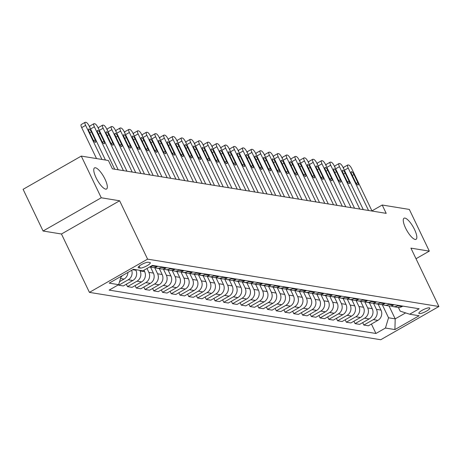 <?xml version="1.0" encoding="UTF-8"?>
<svg xmlns="http://www.w3.org/2000/svg" width="462" height="462" viewBox="0 0 462 462"><rect width="100%" height="100%" fill="white"/><g stroke="black" fill="none" stroke-linecap="round" stroke-linejoin="round"><path stroke-width="0.69" d="M405.567 228.043A12.145 3.632 -119.7 0 1 404.025 218.226A12.145 3.632 -119.7 0 1 414.529 229.498A12.145 3.632 -119.7 0 1 416.071 239.316A12.145 3.632 -119.7 0 1 405.567 228.043M96.061 177.714A12.145 3.632 -119.7 0 1 94.519 167.902A12.145 3.632 -119.7 0 1 105.024 179.175A12.145 3.632 -119.7 0 1 106.566 188.993A12.145 3.632 -119.7 0 1 96.061 177.714M429.365 307.836A6.07 1.363 154.4 0 0 422.903 309.904A6.07 1.363 154.4 0 0 418.861 313.334A6.07 1.363 154.4 0 0 419.305 313.588A6.07 1.363 154.4 0 0 425.768 311.521A6.07 1.363 154.4 0 0 429.81 308.09A6.07 1.363 154.4 0 0 429.365 307.836M89.42 292.371L380.723 339.737L438.9 306.502L147.597 259.142L89.42 292.371L61.458 234.003L119.629 200.774L101.253 197.782L43.076 231.017L61.458 234.003M43.076 231.017L23.1 189.322L81.277 156.092L101.253 197.782M81.277 156.092L108.408 160.505L112.405 168.838L386.203 213.357L382.207 205.018L371.95 210.88M138.594 267.827L140.136 268.081A5.885 1.322 154.4 0 0 146.396 266.077A5.885 1.322 154.4 0 0 150.312 262.757A5.885 1.322 154.4 0 0 149.884 262.514L148.342 262.26A5.885 1.322 154.4 0 0 142.082 264.264A5.885 1.322 154.4 0 0 138.161 267.585A5.885 1.322 154.4 0 0 138.594 267.827L138.242 267.1M121.183 276.288L118.659 284.667L109.148 290.101L375.941 333.477L371.425 324.053M118.659 284.667L109.205 283.131L133.42 269.294L142.874 270.83L152.385 265.402L419.178 308.778L409.667 314.212L419.121 315.748L394.906 329.579L385.452 328.043L375.941 333.477M416.008 258.726L429.313 251.126L409.338 209.43L382.207 205.018M429.313 251.126L410.932 248.134L438.9 306.502M119.629 200.774L147.597 259.142M409.667 314.212L400.179 311.134L398.4 307.421M389.004 305.931L395.195 318.861L405.63 312.901M135.62 269.652L135.903 270.241A7.588 7.04 99.2 0 1 132.808 280.509L123.296 285.943L118.746 285.204L118.526 284.742M139.819 270.339L140.101 270.928A7.588 7.04 99.2 0 1 137.012 281.191L127.495 286.625L126.34 284.205M143.959 270.212L144.652 271.668A7.588 7.04 99.2 0 1 141.563 281.93L132.051 287.364L127.495 286.625M146.997 268.474L148.856 272.349A7.588 7.04 99.2 0 1 145.761 282.611L136.25 288.045L135.089 285.626M150.566 267.163L153.407 273.088A7.588 7.04 99.2 0 1 150.312 283.356L140.8 288.79L136.25 288.045M154.608 267.51L157.611 273.775A7.588 7.04 99.2 0 1 154.516 284.038L145.004 289.472L143.844 287.052M159.321 268.589L162.162 274.515A7.588 7.04 99.2 0 1 159.067 284.777L149.555 290.211L145.004 289.472M163.363 268.936L166.36 275.196A7.588 7.04 99.2 0 1 163.271 285.458L153.754 290.893L152.599 288.473M168.076 270.01L170.911 275.935A7.588 7.04 99.2 0 1 167.822 286.197L158.31 291.632L153.754 290.893M172.112 270.357L175.115 276.623A7.588 7.04 99.2 0 1 172.02 286.885L162.508 292.319L161.348 289.899M176.825 271.437L179.666 277.362A7.588 7.04 99.2 0 1 176.571 287.624L167.059 293.058L162.508 292.319M180.867 271.783L183.87 278.043A7.588 7.04 99.2 0 1 180.775 288.305L171.263 293.74L170.103 291.32M185.58 272.857L188.421 278.782A7.588 7.04 99.2 0 1 185.326 289.045L175.814 294.479L171.263 293.74M189.622 273.204L192.619 279.464A7.588 7.04 99.2 0 1 189.53 289.732L180.018 295.166L178.858 292.741M194.335 274.284L197.17 280.209A7.588 7.04 99.2 0 1 194.08 290.471L184.569 295.905L180.018 295.166M198.377 274.63L201.374 280.89A7.588 7.04 99.2 0 1 198.279 291.152L188.767 296.587L187.607 294.167M203.089 275.704L205.925 281.629A7.588 7.04 99.2 0 1 202.835 291.892L193.318 297.326L188.767 296.587M207.126 276.051L210.129 282.311A7.588 7.04 99.2 0 1 207.034 292.579L197.522 298.007L196.362 295.588M211.839 277.125L214.68 283.05A7.588 7.04 99.2 0 1 211.584 293.318L202.073 298.752L197.522 298.007M215.881 277.477L218.878 283.737A7.588 7.04 99.2 0 1 215.789 293.999L206.277 299.434L205.116 297.014M220.593 278.551L223.435 284.477A7.588 7.04 99.2 0 1 220.339 294.739L210.828 300.173L206.277 299.434M224.636 278.898L227.633 285.158A7.588 7.04 99.2 0 1 224.538 295.42L215.026 300.854L213.866 298.435M229.348 279.972L232.184 285.897A7.588 7.04 99.2 0 1 229.094 296.165L219.577 301.599L215.026 300.854M233.385 280.318L236.388 286.584A7.588 7.04 99.2 0 1 233.293 296.847L223.781 302.281L222.62 299.861M238.097 281.398L240.939 287.324A7.588 7.04 99.2 0 1 237.843 297.586L228.332 303.02L223.781 302.281M242.14 281.745L245.137 288.005A7.588 7.04 99.2 0 1 242.048 298.267L232.536 303.701L231.375 301.282M246.852 282.819L249.694 288.744A7.588 7.04 99.2 0 1 246.598 299.006L237.087 304.441L232.536 303.701M250.895 283.166L253.892 289.426A7.588 7.04 99.2 0 1 250.797 299.694L241.285 305.128L240.125 302.708M255.607 284.245L258.443 290.171A7.588 7.04 99.2 0 1 255.353 300.433L245.836 305.867L241.285 305.128M259.644 284.592L262.647 290.852A7.588 7.04 99.2 0 1 259.552 301.114L250.04 306.549L248.879 304.129M264.356 285.666L267.198 291.591A7.588 7.04 99.2 0 1 264.102 301.853L254.591 307.288L250.04 306.549M268.399 286.013L271.396 292.273A7.588 7.04 99.2 0 1 268.307 302.541L258.795 307.975L257.634 305.549M273.111 287.087L275.953 293.018A7.588 7.04 99.2 0 1 272.857 303.28L263.346 308.714L258.795 307.975M277.154 287.439L280.151 293.699A7.588 7.04 99.2 0 1 277.061 303.961L267.544 309.396L266.389 306.976M281.866 288.513L284.702 294.438A7.588 7.04 99.2 0 1 281.612 304.701L272.101 310.135L267.544 309.396M285.903 288.86L288.906 295.12A7.588 7.04 99.2 0 1 285.811 305.382L276.299 310.816L275.138 308.397M290.615 289.934L293.457 295.859A7.588 7.04 99.2 0 1 290.361 306.127L280.85 311.561L276.299 310.816M294.658 290.28L297.661 296.546A7.588 7.04 99.2 0 1 294.565 306.808L285.054 312.243L283.893 309.823M299.37 291.36L302.212 297.285A7.588 7.04 99.2 0 1 299.116 307.548L289.605 312.982L285.054 312.243M303.413 291.707L306.41 297.967A7.588 7.04 99.2 0 1 303.32 308.229L293.803 313.663L292.648 311.244M308.125 292.781L310.961 298.706A7.588 7.04 99.2 0 1 307.871 308.974L298.36 314.408L293.803 313.663M312.162 293.127L315.165 299.393A7.588 7.04 99.2 0 1 312.069 309.656L302.558 315.09L301.397 312.67M316.874 294.207L319.716 300.133A7.588 7.04 99.2 0 1 316.62 310.395L307.109 315.829L302.558 315.09M320.917 294.554L323.92 300.814A7.588 7.04 99.2 0 1 320.824 311.076L311.313 316.51L310.152 314.091M325.629 295.628L328.47 301.553A7.588 7.04 99.2 0 1 325.375 311.815L315.864 317.25L311.313 316.51M329.672 295.975L332.669 302.235A7.588 7.04 99.2 0 1 329.579 312.503L320.062 317.937L318.907 315.517M334.384 297.054L337.22 302.98A7.588 7.04 99.2 0 1 334.13 313.242L324.619 318.676L320.062 317.937M338.421 297.401L341.424 303.661A7.588 7.04 99.2 0 1 338.328 313.923L328.817 319.358L327.656 316.938M343.133 298.475L345.974 304.4A7.588 7.04 99.2 0 1 342.879 314.662L333.368 320.097L328.817 319.358M347.176 298.822L350.179 305.082A7.588 7.04 99.2 0 1 347.083 315.35L337.572 320.784L336.411 318.358M351.888 299.896L354.729 305.821A7.588 7.04 99.2 0 1 351.634 316.089L342.123 321.523L337.572 320.784M355.931 300.248L358.928 306.508A7.588 7.04 99.2 0 1 355.838 316.77L346.327 322.205L345.166 319.785M360.643 301.322L363.478 307.247A7.588 7.04 99.2 0 1 360.389 317.51L350.877 322.944L346.327 322.205M364.685 301.669L367.683 307.929A7.588 7.04 99.2 0 1 364.587 318.191L355.076 323.625L353.915 321.206M369.398 302.743L372.233 308.668A7.588 7.04 99.2 0 1 369.144 318.936L359.627 324.37L355.076 323.625M373.435 303.089L376.438 309.355A7.588 7.04 99.2 0 1 373.342 319.617L363.831 325.052L362.67 322.632M378.147 304.169L380.988 310.094A7.588 7.04 99.2 0 1 377.893 320.357L368.381 325.791L363.831 325.052M382.19 304.516L388.542 317.781L395.195 318.861L394.906 329.579M122.182 275.716A7.588 7.04 99.2 0 1 120.865 277.339M127.91 272.441A7.588 7.04 99.2 0 1 124.053 279.083L119.566 281.647M153.182 265.529L152.472 265.933A7.588 7.04 99.2 0 1 149.954 266.788M131.676 270.293A7.588 7.04 99.2 0 1 128.257 279.77L118.746 285.204M157.733 266.268L157.022 266.672A7.588 7.04 99.2 0 1 152.604 267.498L149.572 267.001M161.937 266.949L161.221 267.359A7.588 7.04 99.2 0 1 156.809 268.179A7.588 7.04 99.2 0 1 154.764 267.486M166.487 267.694L165.777 268.099A7.588 7.04 99.2 0 1 161.359 268.919L156.809 268.179M170.686 268.376L169.976 268.78A7.588 7.04 99.2 0 1 165.563 269.6A7.588 7.04 99.2 0 1 163.519 268.913M175.237 269.115L174.526 269.519A7.588 7.04 99.2 0 1 170.114 270.345L165.563 269.6M179.441 269.796L178.73 270.206A7.588 7.04 99.2 0 1 174.313 271.027A7.588 7.04 99.2 0 1 172.268 270.334M183.992 270.536L183.281 270.946A7.588 7.04 99.2 0 1 178.869 271.766L174.313 271.027M188.196 271.223L187.48 271.627A7.588 7.04 99.2 0 1 183.067 272.447A7.588 7.04 99.2 0 1 181.023 271.754M192.746 271.962L192.036 272.366A7.588 7.04 99.2 0 1 187.618 273.186L183.067 272.447M196.945 272.644L196.234 273.054A7.588 7.04 99.2 0 1 191.822 273.874A7.588 7.04 99.2 0 1 189.778 273.181M201.496 273.383L200.785 273.793A7.588 7.04 99.2 0 1 196.373 274.613L191.822 273.874M205.7 274.07L204.989 274.474A7.588 7.04 99.2 0 1 200.572 275.294A7.588 7.04 99.2 0 1 198.533 274.601M210.25 274.809L209.54 275.213A7.588 7.04 99.2 0 1 205.128 276.033L200.572 275.294M214.455 275.491L213.739 275.895A7.588 7.04 99.2 0 1 209.326 276.721A7.588 7.04 99.2 0 1 207.282 276.028M219.005 276.23L218.295 276.64A7.588 7.04 99.2 0 1 213.877 277.46L209.326 276.721M223.204 276.911L222.493 277.321A7.588 7.04 99.2 0 1 218.081 278.141A7.588 7.04 99.2 0 1 216.037 277.448M227.76 277.656L227.044 278.06A7.588 7.04 99.2 0 1 222.632 278.881L218.081 278.141M231.959 278.338L231.248 278.742A7.588 7.04 99.2 0 1 226.83 279.568A7.588 7.04 99.2 0 1 224.792 278.875M236.509 279.077L235.799 279.481A7.588 7.04 99.2 0 1 231.387 280.307L226.83 279.568M240.714 279.758L240.003 280.168A7.588 7.04 99.2 0 1 235.585 280.988A7.588 7.04 99.2 0 1 233.541 280.295M245.264 280.503L244.554 280.908A7.588 7.04 99.2 0 1 240.136 281.728L235.585 280.988M249.463 281.185L248.752 281.589A7.588 7.04 99.2 0 1 244.34 282.409A7.588 7.04 99.2 0 1 242.296 281.722M254.019 281.924L253.303 282.328A7.588 7.04 99.2 0 1 248.891 283.154L244.34 282.409M258.218 282.605L257.507 283.015A7.588 7.04 99.2 0 1 253.095 283.835A7.588 7.04 99.2 0 1 251.051 283.142M262.768 283.345L262.058 283.755A7.588 7.04 99.2 0 1 257.646 284.575L253.095 283.835M266.972 284.032L266.262 284.436A7.588 7.04 99.2 0 1 261.844 285.256A7.588 7.04 99.2 0 1 259.8 284.563M271.523 284.771L270.813 285.175A7.588 7.04 99.2 0 1 266.395 285.995L261.844 285.256M275.722 285.452L275.011 285.863A7.588 7.04 99.2 0 1 270.599 286.683A7.588 7.04 99.2 0 1 268.555 285.99M280.278 286.192L279.562 286.602A7.588 7.04 99.2 0 1 275.15 287.422L270.599 286.683M284.477 286.879L283.766 287.283A7.588 7.04 99.2 0 1 279.354 288.103A7.588 7.04 99.2 0 1 277.31 287.41M289.027 287.618L288.317 288.022A7.588 7.04 99.2 0 1 283.905 288.842L279.354 288.103M293.231 288.3L292.521 288.704A7.588 7.04 99.2 0 1 288.103 289.53A7.588 7.04 99.2 0 1 286.059 288.837M297.782 289.039L297.072 289.449A7.588 7.04 99.2 0 1 292.654 290.269L288.103 289.53M301.986 289.72L301.27 290.13A7.588 7.04 99.2 0 1 296.858 290.95A7.588 7.04 99.2 0 1 294.814 290.257M306.537 290.465L305.821 290.869A7.588 7.04 99.2 0 1 301.409 291.689L296.858 290.95M310.735 291.147L310.025 291.551A7.588 7.04 99.2 0 1 305.613 292.377A7.588 7.04 99.2 0 1 303.569 291.684M315.286 291.886L314.576 292.29A7.588 7.04 99.2 0 1 310.164 293.116L305.613 292.377M319.49 292.567L318.78 292.977A7.588 7.04 99.2 0 1 314.362 293.797A7.588 7.04 99.2 0 1 312.318 293.104M324.041 293.306L323.331 293.716A7.588 7.04 99.2 0 1 318.913 294.537L314.362 293.797M328.245 293.994L327.529 294.398A7.588 7.04 99.2 0 1 323.117 295.218A7.588 7.04 99.2 0 1 321.073 294.531M332.796 294.733L332.086 295.137A7.588 7.04 99.2 0 1 327.668 295.963L323.117 295.218M336.994 295.414L336.284 295.824A7.588 7.04 99.2 0 1 331.872 296.644A7.588 7.04 99.2 0 1 329.828 295.951M341.545 296.154L340.835 296.564A7.588 7.04 99.2 0 1 336.423 297.384L331.872 296.644M345.749 296.841L345.039 297.245A7.588 7.04 99.2 0 1 340.621 298.065A7.588 7.04 99.2 0 1 338.577 297.372M350.3 297.58L349.59 297.984A7.588 7.04 99.2 0 1 345.178 298.804L340.621 298.065M354.504 298.261L353.788 298.666A7.588 7.04 99.2 0 1 349.376 299.492A7.588 7.04 99.2 0 1 347.332 298.798M359.055 299.001L358.345 299.411A7.588 7.04 99.2 0 1 353.927 300.231L349.376 299.492M363.253 299.688L362.543 300.092A7.588 7.04 99.2 0 1 358.131 300.912A7.588 7.04 99.2 0 1 356.087 300.219M367.804 300.427L367.094 300.831A7.588 7.04 99.2 0 1 362.682 301.651L358.131 300.912M372.008 301.108L371.298 301.513A7.588 7.04 99.2 0 1 366.88 302.339A7.588 7.04 99.2 0 1 364.841 301.646M376.559 301.848L375.849 302.258A7.588 7.04 99.2 0 1 371.436 303.078L366.88 302.339M380.763 302.529L380.047 302.939A7.588 7.04 99.2 0 1 375.635 303.759A7.588 7.04 99.2 0 1 373.591 303.066M385.314 303.274L384.603 303.678A7.588 7.04 99.2 0 1 380.186 304.498L375.635 303.759M389.512 303.956L388.802 304.36A7.588 7.04 99.2 0 1 384.39 305.18A7.588 7.04 99.2 0 1 382.345 304.493M394.069 304.695L393.353 305.099A7.588 7.04 99.2 0 1 388.94 305.925L384.39 305.18M398.267 305.376L397.557 305.786A7.588 7.04 99.2 0 1 393.139 306.606A7.588 7.04 99.2 0 1 391.1 305.913M385.452 328.043L388.542 317.781M402.818 306.115L402.107 306.525A7.588 7.04 99.2 0 1 397.695 307.346L393.139 306.606M101.946 159.454L85.614 125.369A3.794 1.138 60.3 0 1 85.135 122.303A3.794 1.138 60.3 0 1 85.418 122.263L86.117 122.378A3.794 1.138 60.3 0 1 89.12 125.941L105.446 160.019M85.135 122.303L81.202 124.549A3.794 1.138 -119.7 0 0 81.687 127.616L96.518 158.57M89.126 131.474A3.038 0.907 -119.7 0 1 88.739 129.025A3.038 0.907 -119.7 0 1 91.366 131.843L95.201 139.847A3.038 0.907 -119.7 0 1 95.582 142.302A3.038 0.907 -119.7 0 1 92.96 139.484L89.126 131.474M114.692 169.213L94.369 126.796A3.794 1.138 60.3 0 1 93.884 123.724A3.794 1.138 60.3 0 1 94.173 123.683L94.872 123.799A3.794 1.138 60.3 0 1 97.869 127.362L118.197 169.779M97.875 132.9A3.038 0.907 -119.7 0 1 97.488 130.446A3.038 0.907 -119.7 0 1 100.115 133.264L103.95 141.268A3.038 0.907 -119.7 0 1 104.337 143.722A3.038 0.907 -119.7 0 1 101.709 140.904L97.875 132.9M89.836 127.443A3.794 1.138 -119.7 0 1 89.957 125.97L93.884 123.724M123.446 170.634L103.124 128.217A3.794 1.138 60.3 0 1 102.639 125.15A3.794 1.138 60.3 0 1 102.922 125.11L103.627 125.225A3.794 1.138 60.3 0 1 106.624 128.788L126.946 171.206M106.63 134.321A3.038 0.907 -119.7 0 1 106.243 131.866A3.038 0.907 -119.7 0 1 108.87 134.685L112.705 142.694A3.038 0.907 -119.7 0 1 113.092 145.149A3.038 0.907 -119.7 0 1 110.464 142.325L106.63 134.321M98.591 128.863A3.794 1.138 -119.7 0 1 98.712 127.397L102.639 125.15M132.201 172.06L111.873 129.637A3.794 1.138 60.3 0 1 111.394 126.571A3.794 1.138 60.3 0 1 111.677 126.53L112.376 126.646A3.794 1.138 60.3 0 1 115.379 130.209L135.701 172.626M115.385 135.747A3.038 0.907 -119.7 0 1 114.998 133.293A3.038 0.907 -119.7 0 1 117.625 136.111L121.46 144.115A3.038 0.907 -119.7 0 1 121.841 146.57A3.038 0.907 -119.7 0 1 119.219 143.751L115.385 135.747M107.346 130.29A3.794 1.138 -119.7 0 1 107.461 128.817L111.394 126.571M140.95 173.481L120.628 131.064A3.794 1.138 60.3 0 1 120.149 127.997A3.794 1.138 60.3 0 1 120.432 127.957L121.131 128.066A3.794 1.138 60.3 0 1 124.128 131.63L144.456 174.053M124.134 137.168A3.038 0.907 -119.7 0 1 123.747 134.713A3.038 0.907 -119.7 0 1 126.374 137.532L130.209 145.536A3.038 0.907 -119.7 0 1 130.596 147.99A3.038 0.907 -119.7 0 1 127.968 145.172L124.134 137.168M116.095 131.71A3.794 1.138 -119.7 0 1 116.216 130.244L120.149 127.997M149.705 174.907L129.383 132.484A3.794 1.138 60.3 0 1 128.898 129.418A3.794 1.138 60.3 0 1 129.181 129.377L129.886 129.493A3.794 1.138 60.3 0 1 132.883 133.056L153.205 175.473M132.889 138.594A3.038 0.907 -119.7 0 1 132.502 136.14A3.038 0.907 -119.7 0 1 135.129 138.958L138.964 146.962A3.038 0.907 -119.7 0 1 139.351 149.417A3.038 0.907 -119.7 0 1 136.723 146.598L132.889 138.594M124.85 133.137A3.794 1.138 -119.7 0 1 124.971 131.664L128.898 129.418M158.46 176.328L138.132 133.911A3.794 1.138 60.3 0 1 137.653 130.844A3.794 1.138 60.3 0 1 137.936 130.804L138.635 130.913A3.794 1.138 60.3 0 1 141.638 134.477L161.96 176.9M141.643 140.015A3.038 0.907 -119.7 0 1 141.256 137.56A3.038 0.907 -119.7 0 1 143.884 140.379L147.719 148.383A3.038 0.907 -119.7 0 1 148.106 150.837A3.038 0.907 -119.7 0 1 145.478 148.019L141.643 140.015M133.605 134.558A3.794 1.138 -119.7 0 1 133.72 133.085L137.653 130.844M167.209 177.755L146.887 135.331A3.794 1.138 60.3 0 1 146.408 132.265A3.794 1.138 60.3 0 1 146.691 132.224L147.39 132.34A3.794 1.138 60.3 0 1 150.387 135.903L170.715 178.32M150.393 141.441A3.038 0.907 -119.7 0 1 150.011 138.987A3.038 0.907 -119.7 0 1 152.633 141.805L156.468 149.809A3.038 0.907 -119.7 0 1 156.855 152.264A3.038 0.907 -119.7 0 1 154.227 149.445L150.393 141.441M142.354 135.978A3.794 1.138 -119.7 0 1 142.475 134.511L146.408 132.265M175.964 179.175L155.642 136.758A3.794 1.138 60.3 0 1 155.157 133.685A3.794 1.138 60.3 0 1 155.446 133.651L156.144 133.761A3.794 1.138 60.3 0 1 159.142 137.324L179.464 179.747M159.147 142.862A3.038 0.907 -119.7 0 1 158.761 140.408A3.038 0.907 -119.7 0 1 161.388 143.226L165.223 151.23A3.038 0.907 -119.7 0 1 165.61 153.684A3.038 0.907 -119.7 0 1 162.982 150.866L159.147 142.862M151.109 137.405A3.794 1.138 -119.7 0 1 151.23 135.932L155.157 133.685M184.719 180.596L164.391 138.178A3.794 1.138 60.3 0 1 163.912 135.112A3.794 1.138 60.3 0 1 164.195 135.071L164.894 135.187A3.794 1.138 60.3 0 1 167.897 138.75L188.219 181.168M167.902 144.283A3.038 0.907 -119.7 0 1 167.515 141.828A3.038 0.907 -119.7 0 1 170.143 144.652L173.978 152.656A3.038 0.907 -119.7 0 1 174.365 155.111A3.038 0.907 -119.7 0 1 171.737 152.293L167.902 144.283M159.864 138.825A3.794 1.138 -119.7 0 1 159.979 137.358L163.912 135.112M193.468 182.022L173.146 139.605A3.794 1.138 60.3 0 1 172.667 136.533A3.794 1.138 60.3 0 1 172.95 136.492L173.648 136.608A3.794 1.138 60.3 0 1 176.646 140.171L196.974 182.588M176.651 145.709A3.038 0.907 -119.7 0 1 176.27 143.255A3.038 0.907 -119.7 0 1 178.892 146.073L182.727 154.077A3.038 0.907 -119.7 0 1 183.114 156.531A3.038 0.907 -119.7 0 1 180.486 153.713L176.651 145.709M168.613 140.252A3.794 1.138 -119.7 0 1 168.734 138.779L172.667 136.533M202.223 183.443L181.901 141.025A3.794 1.138 60.3 0 1 181.416 137.959A3.794 1.138 60.3 0 1 181.705 137.919L182.403 138.034A3.794 1.138 60.3 0 1 185.401 141.597L205.723 184.015M185.406 147.13A3.038 0.907 -119.7 0 1 185.019 144.675A3.038 0.907 -119.7 0 1 187.647 147.494L191.482 155.503A3.038 0.907 -119.7 0 1 191.869 157.958A3.038 0.907 -119.7 0 1 189.241 155.134L185.406 147.13M177.368 141.672A3.794 1.138 -119.7 0 1 177.489 140.205L181.416 137.959M210.978 184.869L190.65 142.446A3.794 1.138 60.3 0 1 190.171 139.38A3.794 1.138 60.3 0 1 190.454 139.339L191.158 139.455A3.794 1.138 60.3 0 1 194.155 143.018L214.478 185.435M194.161 148.556A3.038 0.907 -119.7 0 1 193.774 146.102A3.038 0.907 -119.7 0 1 196.402 148.92L200.237 156.924A3.038 0.907 -119.7 0 1 200.623 159.378A3.038 0.907 -119.7 0 1 197.996 156.56L194.161 148.556M186.122 143.099A3.794 1.138 -119.7 0 1 186.238 141.626L190.171 139.38M219.727 186.29L199.405 143.873A3.794 1.138 60.3 0 1 198.926 140.806A3.794 1.138 60.3 0 1 199.209 140.766L199.907 140.875A3.794 1.138 60.3 0 1 202.905 144.439L223.233 186.862M202.91 149.977A3.038 0.907 -119.7 0 1 202.529 147.522A3.038 0.907 -119.7 0 1 205.151 150.341L208.991 158.345A3.038 0.907 -119.7 0 1 209.373 160.799A3.038 0.907 -119.7 0 1 206.751 157.981L202.91 149.977M194.872 144.519A3.794 1.138 -119.7 0 1 194.993 143.053L198.926 140.806M228.482 187.716L208.16 145.293A3.794 1.138 60.3 0 1 207.675 142.227A3.794 1.138 60.3 0 1 207.964 142.186L208.662 142.302A3.794 1.138 60.3 0 1 211.66 145.865L231.982 188.282M211.665 151.403A3.038 0.907 -119.7 0 1 211.278 148.949A3.038 0.907 -119.7 0 1 213.906 151.767L217.741 159.771A3.038 0.907 -119.7 0 1 218.128 162.226A3.038 0.907 -119.7 0 1 215.5 159.407L211.665 151.403M203.627 145.946A3.794 1.138 -119.7 0 1 203.748 144.473L207.675 142.227M237.237 189.137L216.915 146.72A3.794 1.138 60.3 0 1 216.43 143.653A3.794 1.138 60.3 0 1 216.713 143.613L217.417 143.722A3.794 1.138 60.3 0 1 220.414 147.286L240.737 189.709M220.42 152.824A3.038 0.907 -119.7 0 1 220.033 150.369A3.038 0.907 -119.7 0 1 222.661 153.188L226.495 161.192A3.038 0.907 -119.7 0 1 226.882 163.646A3.038 0.907 -119.7 0 1 224.255 160.828L220.42 152.824M212.381 147.366A3.794 1.138 -119.7 0 1 212.497 145.894L216.43 143.653M245.986 190.558L225.664 148.14A3.794 1.138 60.3 0 1 225.185 145.074A3.794 1.138 60.3 0 1 225.468 145.033L226.166 145.149A3.794 1.138 60.3 0 1 229.164 148.712L249.492 191.129M229.169 154.25A3.038 0.907 -119.7 0 1 228.788 151.796A3.038 0.907 -119.7 0 1 231.41 154.614L235.25 162.618A3.038 0.907 -119.7 0 1 235.632 165.073A3.038 0.907 -119.7 0 1 233.01 162.254L229.169 154.25M221.131 148.787A3.794 1.138 -119.7 0 1 221.252 147.32L225.185 145.074M254.741 191.984L234.419 149.567A3.794 1.138 60.3 0 1 233.934 146.494A3.794 1.138 60.3 0 1 234.222 146.46L234.921 146.57A3.794 1.138 60.3 0 1 237.918 150.133L258.241 192.556M237.924 155.671A3.038 0.907 -119.7 0 1 237.537 153.217A3.038 0.907 -119.7 0 1 240.165 156.035L244 164.039A3.038 0.907 -119.7 0 1 244.386 166.493A3.038 0.907 -119.7 0 1 241.759 163.675L237.924 155.671M229.885 150.214A3.794 1.138 -119.7 0 1 230.007 148.741L233.934 146.494M263.496 193.405L243.174 150.987A3.794 1.138 60.3 0 1 242.689 147.921A3.794 1.138 60.3 0 1 242.972 147.88L243.676 147.996A3.794 1.138 60.3 0 1 246.673 151.559L266.996 193.976M246.679 157.092A3.038 0.907 -119.7 0 1 246.292 154.637A3.038 0.907 -119.7 0 1 248.92 157.461L252.754 165.465A3.038 0.907 -119.7 0 1 253.141 167.92A3.038 0.907 -119.7 0 1 250.514 165.101L246.679 157.092M238.64 151.634A3.794 1.138 -119.7 0 1 238.756 150.167L242.689 147.921M272.251 194.831L251.923 152.414A3.794 1.138 60.3 0 1 251.444 149.342A3.794 1.138 60.3 0 1 251.726 149.301L252.425 149.417A3.794 1.138 60.3 0 1 255.428 152.98L275.75 195.397M255.428 158.518A3.038 0.907 -119.7 0 1 255.047 156.064A3.038 0.907 -119.7 0 1 257.675 158.882L261.509 166.886A3.038 0.907 -119.7 0 1 261.89 169.34A3.038 0.907 -119.7 0 1 259.269 166.522L255.428 158.518M247.389 153.061A3.794 1.138 -119.7 0 1 247.511 151.588L251.444 149.342M281 196.252L260.678 153.834A3.794 1.138 60.3 0 1 260.193 150.768A3.794 1.138 60.3 0 1 260.481 150.727L261.18 150.843A3.794 1.138 60.3 0 1 264.177 154.406L284.505 196.824M264.183 159.939A3.038 0.907 -119.7 0 1 263.796 157.484A3.038 0.907 -119.7 0 1 266.424 160.302L270.258 168.312A3.038 0.907 -119.7 0 1 270.645 170.761A3.038 0.907 -119.7 0 1 268.018 167.943L264.183 159.939M256.144 154.481A3.794 1.138 -119.7 0 1 256.266 153.014L260.193 150.768M289.755 197.678L269.433 155.255A3.794 1.138 60.3 0 1 268.948 152.189A3.794 1.138 60.3 0 1 269.231 152.148L269.935 152.264A3.794 1.138 60.3 0 1 272.932 155.827L293.255 198.244M272.938 161.365A3.038 0.907 -119.7 0 1 272.551 158.911A3.038 0.907 -119.7 0 1 275.179 161.729L279.013 169.733A3.038 0.907 -119.7 0 1 279.4 172.187A3.038 0.907 -119.7 0 1 276.773 169.369L272.938 161.365M264.899 155.908A3.794 1.138 -119.7 0 1 265.021 154.435L268.948 152.189M298.51 199.099L278.182 156.682A3.794 1.138 60.3 0 1 277.702 153.615A3.794 1.138 60.3 0 1 277.985 153.575L278.684 153.684A3.794 1.138 60.3 0 1 281.687 157.247L302.009 199.671M281.693 162.786A3.038 0.907 -119.7 0 1 281.306 160.331A3.038 0.907 -119.7 0 1 283.934 163.15L287.768 171.154A3.038 0.907 -119.7 0 1 288.149 173.608A3.038 0.907 -119.7 0 1 285.528 170.79L281.693 162.786M273.654 157.328A3.794 1.138 -119.7 0 1 273.77 155.856L277.702 153.615M307.259 200.525L286.937 158.102A3.794 1.138 60.3 0 1 286.457 155.036A3.794 1.138 60.3 0 1 286.74 154.995L287.439 155.111A3.794 1.138 60.3 0 1 290.436 158.674L310.764 201.091M290.442 164.212A3.038 0.907 -119.7 0 1 290.055 161.758A3.038 0.907 -119.7 0 1 292.683 164.576L296.517 172.58A3.038 0.907 -119.7 0 1 296.904 175.034A3.038 0.907 -119.7 0 1 294.277 172.216L290.442 164.212M282.403 158.755A3.794 1.138 -119.7 0 1 282.525 157.282L286.457 155.036M316.014 201.946L295.692 159.529A3.794 1.138 60.3 0 1 295.206 156.462A3.794 1.138 60.3 0 1 295.489 156.422L296.194 156.531A3.794 1.138 60.3 0 1 299.191 160.095L319.513 202.518M299.197 165.633A3.038 0.907 -119.7 0 1 298.81 163.178A3.038 0.907 -119.7 0 1 301.438 165.997L305.272 174.001A3.038 0.907 -119.7 0 1 305.659 176.455A3.038 0.907 -119.7 0 1 303.032 173.637L299.197 165.633M291.158 160.175A3.794 1.138 -119.7 0 1 291.279 158.703L295.206 156.462M324.769 203.367L304.441 160.949A3.794 1.138 60.3 0 1 303.961 157.883A3.794 1.138 60.3 0 1 304.244 157.842L304.943 157.958A3.794 1.138 60.3 0 1 307.946 161.521L328.268 203.938M307.952 167.059A3.038 0.907 -119.7 0 1 307.565 164.605A3.038 0.907 -119.7 0 1 310.193 167.423L314.027 175.427A3.038 0.907 -119.7 0 1 314.414 177.882A3.038 0.907 -119.7 0 1 311.786 175.063L307.952 167.059M299.913 161.596A3.794 1.138 -119.7 0 1 300.029 160.129L303.961 157.883M333.518 204.793L313.196 162.376A3.794 1.138 60.3 0 1 312.716 159.303A3.794 1.138 60.3 0 1 312.999 159.263L313.698 159.378A3.794 1.138 60.3 0 1 316.695 162.942L337.023 205.359M316.701 168.48A3.038 0.907 -119.7 0 1 316.32 166.025A3.038 0.907 -119.7 0 1 318.942 168.844L322.776 176.848A3.038 0.907 -119.7 0 1 323.163 179.302A3.038 0.907 -119.7 0 1 320.536 176.484L316.701 168.48M308.662 163.022A3.794 1.138 -119.7 0 1 308.783 161.55L312.716 159.303M342.273 206.214L321.95 163.796A3.794 1.138 60.3 0 1 321.465 160.73A3.794 1.138 60.3 0 1 321.754 160.689L322.453 160.805A3.794 1.138 60.3 0 1 325.45 164.368L345.772 206.785M325.456 169.9A3.038 0.907 -119.7 0 1 325.069 167.446A3.038 0.907 -119.7 0 1 327.697 170.264L331.531 178.274A3.038 0.907 -119.7 0 1 331.918 180.729A3.038 0.907 -119.7 0 1 329.291 177.91L325.456 169.9M317.417 164.443A3.794 1.138 -119.7 0 1 317.538 162.976L321.465 160.73M351.028 207.64L330.7 165.217A3.794 1.138 60.3 0 1 330.22 162.15A3.794 1.138 60.3 0 1 330.503 162.11L331.202 162.226A3.794 1.138 60.3 0 1 334.205 165.789L354.527 208.206M334.211 171.327A3.038 0.907 -119.7 0 1 333.824 168.873A3.038 0.907 -119.7 0 1 336.452 171.691L340.286 179.695A3.038 0.907 -119.7 0 1 340.673 182.149A3.038 0.907 -119.7 0 1 338.045 179.331L334.211 171.327M326.172 165.87A3.794 1.138 -119.7 0 1 326.288 164.397L330.22 162.15M359.777 209.061L339.454 166.643A3.794 1.138 60.3 0 1 338.975 163.577A3.794 1.138 60.3 0 1 339.258 163.536L339.957 163.652A3.794 1.138 60.3 0 1 342.954 167.215L363.282 209.632M342.96 172.748A3.038 0.907 -119.7 0 1 342.579 170.293A3.038 0.907 -119.7 0 1 345.201 173.111L349.035 181.116A3.038 0.907 -119.7 0 1 349.422 183.57A3.038 0.907 -119.7 0 1 346.795 180.752L342.96 172.748M334.921 167.29A3.794 1.138 -119.7 0 1 335.042 165.823L338.975 163.577M368.532 210.487L348.209 168.064A3.794 1.138 60.3 0 1 347.724 164.998A3.794 1.138 60.3 0 1 348.013 164.957L348.712 165.073A3.794 1.138 60.3 0 1 351.709 168.636L372.031 211.053M351.715 174.174A3.038 0.907 -119.7 0 1 351.328 171.72A3.038 0.907 -119.7 0 1 353.956 174.538L357.79 182.542A3.038 0.907 -119.7 0 1 358.177 184.996A3.038 0.907 -119.7 0 1 355.549 182.178L351.715 174.174M343.676 168.717A3.794 1.138 -119.7 0 1 343.797 167.244L347.724 164.998M135.903 270.241L132.675 269.721M144.652 271.668L140.101 270.928M153.407 273.088L148.856 272.349M162.162 274.515L157.611 273.775M170.911 275.935L166.36 275.196M179.666 277.362L175.115 276.623M188.421 278.782L183.87 278.043M197.17 280.209L192.619 279.464M205.925 281.629L201.374 280.89M214.68 283.05L210.129 282.311M223.435 284.477L218.878 283.737M232.184 285.897L227.633 285.158M240.939 287.324L236.388 286.584M249.694 288.744L245.137 288.005M258.443 290.171L253.892 289.426M267.198 291.591L262.647 290.852M275.953 293.018L271.396 292.273M284.702 294.438L280.151 293.699M293.457 295.859L288.906 295.12M302.212 297.285L297.661 296.546M310.961 298.706L306.41 297.967M319.716 300.133L315.165 299.393M328.47 301.553L323.92 300.814M337.22 302.98L332.669 302.235M345.974 304.4L341.424 303.661M354.729 305.821L350.179 305.082M363.478 307.247L358.928 306.508M372.233 308.668L367.683 307.929M380.988 310.094L376.438 309.355M124.053 279.083L120.513 278.511M157.022 266.672L152.472 265.933M132.808 280.509L128.257 279.77M165.777 268.099L161.221 267.359M141.563 281.93L137.012 281.191M174.526 269.519L169.976 268.78M150.312 283.356L145.761 282.611M183.281 270.946L178.73 270.206M159.067 284.777L154.516 284.038M192.036 272.366L187.48 271.627M167.822 286.197L163.271 285.458M200.785 273.793L196.234 273.054M176.571 287.624L172.02 286.885M209.54 275.213L204.989 274.474M185.326 289.045L180.775 288.305M218.295 276.64L213.739 275.895M194.08 290.471L189.53 289.732M227.044 278.06L222.493 277.321M202.835 291.892L198.279 291.152M235.799 279.481L231.248 278.742M211.584 293.318L207.034 292.579M244.554 280.908L240.003 280.168M220.339 294.739L215.789 293.999M253.303 282.328L248.752 281.589M229.094 296.165L224.538 295.42M262.058 283.755L257.507 283.015M237.843 297.586L233.293 296.847M270.813 285.175L266.262 284.436M246.598 299.006L242.048 298.267M279.562 286.602L275.011 285.863M255.353 300.433L250.797 299.694M288.317 288.022L283.766 287.283M264.102 301.853L259.552 301.114M297.072 289.449L292.521 288.704M272.857 303.28L268.307 302.541M305.821 290.869L301.27 290.13M281.612 304.701L277.061 303.961M314.576 292.29L310.025 291.551M290.361 306.127L285.811 305.382M323.331 293.716L318.78 292.977M299.116 307.548L294.565 306.808M332.086 295.137L327.529 294.398M307.871 308.974L303.32 308.229M340.835 296.564L336.284 295.824M316.62 310.395L312.069 309.656M349.59 297.984L345.039 297.245M325.375 311.815L320.824 311.076M358.345 299.411L353.788 298.666M334.13 313.242L329.579 312.503M367.094 300.831L362.543 300.092M342.879 314.662L338.328 313.923M375.849 302.258L371.298 301.513M351.634 316.089L347.083 315.35M384.603 303.678L380.047 302.939M360.389 317.51L355.838 316.77M393.353 305.099L388.802 304.36M369.144 318.936L364.587 318.191M402.107 306.525L397.557 305.786M377.893 320.357L373.342 319.617M139.183 266.1L140.136 268.081M81.687 127.616L85.614 125.369M91.366 131.843L89.744 132.767M95.201 139.847L93.665 140.719M90.569 128.967L94.369 126.796M100.115 133.264L98.493 134.188M103.95 141.268L102.42 142.146M99.318 130.388L103.124 128.217M108.87 134.685L107.248 135.614M112.705 142.694L111.175 143.566M108.073 131.814L111.873 129.637M117.625 136.111L116.002 137.035M121.46 144.115L119.924 144.993M116.828 133.235L120.628 131.064M126.374 137.532L124.752 138.461M130.209 145.536L128.679 146.414M125.577 134.656L129.383 132.484M135.129 138.958L133.506 139.882M138.964 146.962L137.433 147.834M134.332 136.082L138.132 133.911M143.884 140.379L142.261 141.308M147.719 148.383L146.183 149.261M143.087 137.503L146.887 135.331M152.633 141.805L151.01 142.729M156.468 149.809L154.937 150.681M151.836 138.929L155.642 136.758M161.388 143.226L159.765 144.156M165.223 151.23L163.692 152.108M160.591 140.35L164.391 138.178M170.143 144.652L168.52 145.576M173.978 152.656L172.442 153.528M169.346 141.776L173.146 139.605M178.892 146.073L177.269 146.997M182.727 154.077L181.196 154.955M178.095 143.197L181.901 141.025M187.647 147.494L186.024 148.423M191.482 155.503L189.951 156.375M186.85 144.623L190.65 142.446M196.402 148.92L194.779 149.844M200.237 156.924L198.7 157.802M195.605 146.044L199.405 143.873M205.151 150.341L203.534 151.27M208.991 158.345L207.455 159.223M204.354 147.465L208.16 145.293M213.906 151.767L212.283 152.691M217.741 159.771L216.21 160.643M213.109 148.891L216.915 146.72M222.661 153.188L221.038 154.117M226.495 161.192L224.965 162.07M221.864 150.312L225.664 148.14M231.41 154.614L229.793 155.538M235.25 162.618L233.714 163.49M230.619 151.738L234.419 149.567M240.165 156.035L238.542 156.965M244 164.039L242.469 164.917M239.368 153.159L243.174 150.987M248.92 157.461L247.297 158.385M252.754 165.465L251.224 166.337M248.123 154.585L251.923 152.414M257.675 158.882L256.052 159.806M261.509 166.886L259.973 167.764M256.878 156.006L260.678 153.834M266.424 160.302L264.801 161.232M270.258 168.312L268.728 169.184M265.627 157.432L269.433 155.255M275.179 161.729L273.556 162.653M279.013 169.733L277.483 170.611M274.382 158.853L278.182 156.682M283.934 163.15L282.311 164.079M287.768 171.154L286.232 172.031M283.137 160.274L286.937 158.102M292.683 164.576L291.06 165.5M296.517 172.58L294.987 173.452M291.886 161.7L295.692 159.529M301.438 165.997L299.815 166.926M305.272 174.001L303.742 174.879M300.641 163.121L304.441 160.949M310.193 167.423L308.57 168.347M314.027 175.427L312.491 176.299M309.396 164.547L313.196 162.376M318.942 168.844L317.319 169.773M322.776 176.848L321.246 177.726M318.145 165.968L321.95 163.796M327.697 170.264L326.074 171.194M331.531 178.274L330.001 179.146M326.9 167.394L330.7 165.217M336.452 171.691L334.829 172.615M340.286 179.695L338.75 180.573M335.655 168.815L339.454 166.643M345.201 173.111L343.578 174.041M349.035 181.116L347.505 181.993M344.404 170.235L348.209 168.064M353.956 174.538L352.333 175.462M357.79 182.542L356.26 183.42"/></g></svg>

